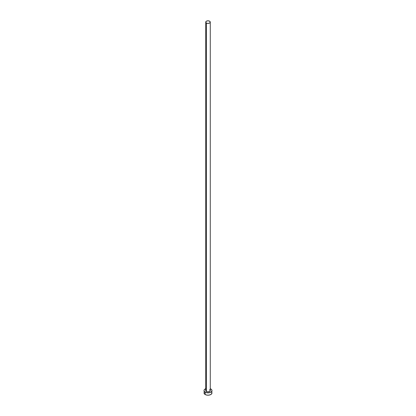 <?xml version="1.0" encoding="UTF-8"?>
<svg xmlns="http://www.w3.org/2000/svg" width="416" height="416" viewBox="0 0 416 416"><rect width="100%" height="100%" fill="white"/><g stroke="black" fill="none" stroke-linecap="round" stroke-linejoin="round"><path stroke-width="0.62" d="M205.728 22.11L206.393 23.036L208 23.421L209.607 23.036L210.272 22.11L209.607 21.185L208 20.8L206.393 21.185L205.728 22.11L205.728 390.588A2.272 1.31 0 0 0 206.393 391.513L206.393 23.036A2.272 1.31 180 0 1 205.728 22.11A2.272 1.31 180 0 1 207.132 20.899A2.272 1.31 180 0 1 209.607 21.185A2.272 1.31 180 0 1 210.272 22.11A2.272 1.31 180 0 1 208.868 23.322A2.272 1.31 180 0 1 206.393 23.036L206.393 391.513A2.272 1.31 0 0 0 208.868 391.799A2.272 1.31 0 0 0 210.272 390.588L209.264 391.68L207.132 391.799L205.904 391.092L206.112 389.86M210.272 388.705A3.973 2.293 180 0 1 210.808 388.965A3.973 2.293 180 0 1 211.973 390.588A3.973 2.293 180 0 1 209.518 392.709A3.973 2.293 180 0 1 205.192 392.21L205.192 394.529A3.973 2.293 0 0 0 209.518 395.023A3.973 2.293 0 0 0 211.973 392.907L211.671 392.028M204.329 392.028L204.027 392.907A3.973 2.293 0 0 0 205.192 394.529L205.192 392.21A3.973 2.293 180 0 1 204.027 390.588A3.973 2.293 180 0 1 205.728 388.705M205.79 388.679L204.329 389.709L204.027 390.588L204.329 391.466L205.79 392.496L208 392.881L210.21 392.496L211.671 391.466L211.973 390.588L211.671 389.709L210.21 388.679M209.607 389.662L210.272 390.588L210.272 22.11M204.027 390.588L204.329 393.786L205.79 394.815L208 395.2L210.21 394.815L211.671 393.786L211.973 390.588"/></g></svg>
